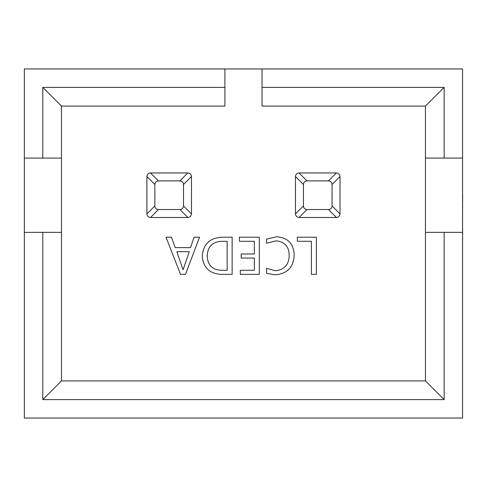 <?xml version="1.0" encoding="UTF-8"?>
<svg xmlns="http://www.w3.org/2000/svg" width="487" height="487" viewBox="0 0 487 487"><rect width="100%" height="100%" fill="white"/><g stroke="black" fill="none" stroke-linecap="round" stroke-linejoin="round"><path stroke-width="0.73" d="M185.492 274.358L180.513 274.358L166.018 237.218L171.454 237.218L175.21 247.633L190.551 247.633L194.094 237.218L199.53 237.218L185.492 274.358M340.017 176.556A3.713 3.713 0 0 1 340.023 176.653L340.023 213.787A3.713 3.713 0 0 1 340.017 213.884M336.401 217.5A3.713 3.713 0 0 1 336.31 217.506L299.17 217.506A3.713 3.713 0 0 1 299.073 217.5M295.457 213.884A3.713 3.713 0 0 1 295.457 213.787L295.457 176.653A3.713 3.713 0 0 1 295.457 176.556M299.073 172.94A3.713 3.713 0 0 1 299.17 172.94L336.31 172.94A3.713 3.713 0 0 1 336.401 172.94M191.47 176.556A3.713 3.713 0 0 1 191.47 176.653L191.47 213.787A3.713 3.713 0 0 1 191.47 213.884M187.854 217.5A3.713 3.713 0 0 1 187.757 217.506L150.617 217.506A3.713 3.713 0 0 1 150.526 217.5M146.904 213.884A3.713 3.713 0 0 1 146.904 213.787L146.904 176.653A3.713 3.713 0 0 1 146.904 176.556M150.526 172.94A3.713 3.713 0 0 1 150.617 172.94L187.757 172.94A3.713 3.713 0 0 1 187.854 172.94M262.03 68.953L224.897 68.953L224.897 106.093L61.49 106.093L61.49 380.907L425.437 380.907L425.437 106.093L262.03 106.093L262.03 68.953L462.577 68.953L462.577 158.08L444.138 158.08L444.138 87.392L425.437 106.093M202.251 256.253C203.201 244.151 209.8 237.808 222.042 237.218L232.141 237.218L232.141 274.358L221.658 274.358C209.818 273.877 203.347 267.844 202.251 256.253M254.33 241.29L239.385 241.29L239.385 237.218L259.315 237.218L259.315 274.358L240.292 274.358L240.292 270.279L254.33 270.279L254.33 258.049L241.199 258.049L241.199 253.977L254.33 253.977L254.33 241.29M276.092 240.84L266.559 243.22L266.559 239.141L276.78 236.761C287.957 237.638 293.758 243.75 294.191 255.085C293.594 267.205 287.3 273.779 275.301 274.808L266.559 273.335L266.559 268.355L275.258 270.729C284.347 269.816 288.998 264.697 289.205 255.389C289.047 246.574 284.676 241.722 276.092 240.84M311.4 241.29L297.356 241.29L297.356 237.218L316.38 237.218L316.38 274.358L311.4 274.358L311.4 241.29M462.577 158.08L462.577 418.047L24.35 418.047L24.35 68.953L224.897 68.953M262.03 87.392L444.138 87.392M224.897 87.392L42.789 87.392L42.789 158.08L24.35 158.08M462.577 232.36L444.138 232.36L444.138 399.608L42.789 399.608L42.789 232.36L24.35 232.36M425.437 158.08L444.138 158.08M444.138 232.36L425.437 232.36M444.138 399.608L425.437 380.907M42.789 158.08L61.49 158.08M42.789 87.392L61.49 106.093M61.49 232.36L42.789 232.36M42.789 399.608L61.49 380.907M179.922 180.896L158.452 180.896C156.266 181.109 155.073 182.302 154.866 184.488L154.866 205.958C155.073 208.138 156.266 209.337 158.452 209.544L179.922 209.544C182.108 209.337 183.301 208.138 183.508 205.958L183.508 184.488C183.301 182.302 182.108 181.109 179.922 180.896L187.757 172.94M328.475 180.896L307.005 180.896C304.819 181.109 303.626 182.302 303.419 184.488L303.419 205.958C303.626 208.138 304.819 209.337 307.005 209.544L328.475 209.544C330.655 209.337 331.854 208.138 332.061 205.958L332.061 184.488C331.854 182.302 330.655 181.109 328.475 180.896L336.31 172.94M299.17 172.94L299.042 172.94C296.924 173.214 295.731 174.407 295.457 176.525L295.457 176.653M295.457 213.787L295.457 213.915C295.731 216.033 296.924 217.232 299.042 217.5L299.17 217.506M340.023 176.653L340.017 176.525C339.749 174.407 338.55 173.214 336.432 172.94M336.31 217.506L336.432 217.5C338.55 217.232 339.749 216.033 340.017 213.915L340.023 213.787M150.617 172.94L150.495 172.94C148.377 173.214 147.177 174.407 146.91 176.525L146.904 176.653M146.904 213.787L146.91 213.915C147.177 216.033 148.377 217.232 150.495 217.5L150.617 217.506M191.47 176.653L191.47 176.525C191.196 174.407 190.003 173.214 187.879 172.94M187.757 217.506L187.879 217.5C190.003 217.232 191.196 216.033 191.47 213.915L191.47 213.787M189.297 251.712L176.878 251.712L183.045 269.828L189.297 251.712M221.682 270.279L227.161 270.279L227.161 241.29L221.889 241.29C212.454 241.735 207.572 246.684 207.231 256.15C207.657 265.263 212.472 269.975 221.682 270.279M462.65 229.2L462.577 238.222M462.65 238.222L462.577 241.15M462.577 228.275L462.577 211.309M462.577 143.482L462.577 194.587M462.65 194.587L462.577 195.098M462.65 195.098L462.577 206.774M462.65 206.774L462.577 209.398M462.577 121.835L462.577 142.222M462.577 259.705L462.577 362.486M299.042 172.94L307.005 180.896M303.419 184.488L295.457 176.525M295.457 213.915L303.419 205.958M340.017 176.525L332.061 184.488M332.061 205.958L340.017 213.915M336.432 217.5L328.475 209.544M307.005 209.544L299.042 217.5M150.495 172.94L158.452 180.896M154.866 184.488L146.91 176.525M146.91 213.915L154.866 205.958M191.47 176.525L183.508 184.488M183.508 205.958L191.47 213.915M187.879 217.5L179.922 209.544M158.452 209.544L150.495 217.5"/></g></svg>
